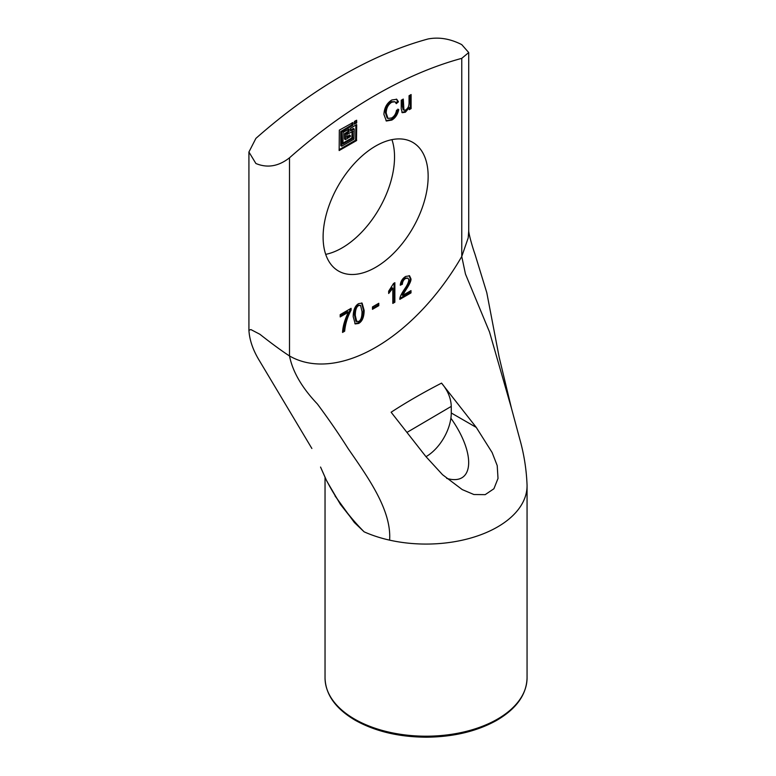 <?xml version="1.0" encoding="UTF-8"?>
<svg xmlns="http://www.w3.org/2000/svg" width="776" height="776" viewBox="0 0 776 776"><rect width="100%" height="100%" fill="white"/><g stroke="black" fill="none" stroke-linecap="round" stroke-linejoin="round"><path stroke-width="1.16" d="M411.105 108.601L409.262 109.658L409.262 107.602L405.392 112.229L402.249 112.695L401.231 108.96L401.231 100.249L403.287 99.066L403.937 110.173L405.809 109.92C407.672 109.203 408.758 106.972 409.049 103.237L409.049 95.739L411.105 94.546L411.105 108.601L410.261 108.116L410.261 95.031M403.937 110.173L403.093 109.688L402.443 106.361L402.443 99.551M401.881 112.384L404.548 111.744L408.36 107.156L409.262 107.602M409.204 107.641L408.36 107.156M409.262 108.688L410.261 108.116M396.546 110.192L398.757 109.571C397.671 114.538 395.353 118.039 391.812 120.076L386.399 121.017L383.916 114.45C384.236 107.874 386.875 103.043 391.841 99.978L396.759 99.299L398.476 101.802L396.293 103.664L394.974 101.753L391.812 102.189C388.116 104.547 386.254 108.184 386.215 113.102L387.971 118.427L391.608 117.991C394.247 116.478 395.896 113.878 396.546 110.192M387.971 118.427L387.127 117.942L385.381 112.617C385.41 107.699 387.272 104.062 390.968 101.704L394.974 101.753M395.925 102.781L397.642 101.317L396.323 99.095M398.476 101.802L397.642 101.317M385.992 120.736L390.968 119.591C394.518 117.554 396.827 114.053 397.913 109.086M410.989 292.911L399.853 299.342C399.601 297.567 401.173 294.143 404.548 289.089C407.08 285.539 408.515 282.512 408.836 280L408.03 278.147L405.654 278.448C403.636 279.612 402.54 281.552 402.366 284.278L400.251 285.219C400.678 281.281 402.492 278.361 405.702 276.45L409.573 275.82L410.94 278.836C411.319 280.689 409.389 284.773 405.13 291.097L402.725 295.375L410.989 290.602L410.989 292.911L410.145 292.426L410.145 291.087M402.725 295.375L401.881 294.89L404.296 290.612C408.545 284.288 410.475 280.204 410.097 278.351L409.146 275.635M400.348 284.317L401.531 283.793C401.706 281.067 402.802 279.127 404.82 277.963L408.03 278.147M402.366 284.278L401.531 283.793M399.931 298.324L410.145 292.426M394.868 302.213L392.811 303.406L392.811 288.216L388.669 293.493L388.669 291.184L393.539 283.473L394.868 282.707L394.868 302.213L394.033 301.728L394.033 283.191M392.811 288.216L391.977 287.731L388.669 292.106M392.811 302.436L394.033 301.728M378.785 305.666L372.47 309.314L372.47 306.918L378.785 303.27L378.785 305.666L377.951 305.181L377.951 303.755M372.47 308.344L377.951 305.181M356.717 122.724L354.205 124.179L354.457 121.415L356.65 120.231L356.717 122.724L355.883 122.239L355.883 120.59M354.205 123.5L355.883 122.239M352.692 131.163L352.692 138.438L342.934 143.987L343.108 132.327L349.161 129.126L348.909 131.891L345.378 134.219L345.456 139.622L350.422 136.547L350.17 135.528L346.717 137.439L346.891 134.51L352.944 131.309M346.639 136.595L349.578 135.189M344.534 138.972L345.378 139.457L344.534 138.972L344.534 133.734L348.065 131.406L348.317 129.32M342.856 143.153L351.848 137.953L352.1 131.503M339.073 149.7L355.631 140.146L355.883 124.955M356.717 124.761L356.475 140.631L339.151 150.544L339.325 130.145L352.944 122.579L352.692 125.343L341.595 132.036L341.847 146.16L353.953 139.166L354.205 129.126L350.49 130.892L350.422 128.399L356.475 124.616M350.422 130.048L353.361 128.641M340.761 145.529L341.595 146.014L340.761 145.529L340.761 131.551L351.848 124.858L352.1 122.773M351.091 310.177C347.493 316.831 345.349 323.844 344.67 331.197L342.546 332.429C342.846 326.279 344.796 319.537 348.414 312.185L340.198 316.928L340.198 314.62L351.091 308.334L351.091 310.177L350.248 308.819M340.198 315.958L347.58 311.7L348.414 312.185M342.585 331.43L343.826 330.712C344.515 323.359 346.659 316.346 350.248 309.692M344.67 331.197L343.826 330.712M360.568 305.356L357.794 305.113C355.573 306.258 354.467 309.546 354.457 314.998L355.912 321.235L358.667 321.487C360.889 320.372 362.014 317.074 362.023 311.603L360.568 305.356L358.628 305.599C356.417 306.743 355.301 310.031 355.301 315.483L356.756 321.72M353.196 316.695C353.255 310.002 355.078 305.647 358.667 303.61L362.101 303.125L364.148 310.381C364.08 317.064 362.256 321.429 358.667 323.456L355.233 323.931L353.196 316.695M354.836 323.64L357.823 322.971C361.412 320.944 363.236 316.579 363.304 309.886L361.665 302.941M289.496 157.809A475.358 274.452 -60 0 1 461.759 58.345L461.759 256.497A172.321 99.483 -60 0 1 289.496 355.951L289.496 157.809C278.535 166.384 267.332 168.285 255.886 163.494L248.921 152.009L255.886 138.4A475.358 274.452 120 0 1 428.148 38.945C439.109 36.889 450.313 38.781 461.759 44.63L468.723 52.555L461.759 58.345M323.107 237.029A74.273 42.884 -60 0 1 355.534 162.281A74.273 42.884 -60 0 1 412.764 142.377A74.273 42.884 -60 0 1 412.764 228.144A74.273 42.884 -60 0 1 338.491 271.028A74.273 42.884 -60 0 1 323.107 237.029M441.544 383.121C423.172 392.588 406.362 402.288 391.123 412.231L425.869 456.54L442.543 474.708L462.253 489.598L473.903 494.525L485.175 494.651L493.905 488.764L498.017 478.423L497.212 465.6L492.12 452.524L476.289 427.43L441.544 383.121C447.733 390.406 450.972 398.156 451.263 406.381L451.263 412.977A35.648 20.583 -60 0 1 450.885 418.196A35.648 20.583 -60 0 1 425.985 456.686M335.028 495.912L354.312 522.442L364.109 531.822L354.419 522.112L340.421 504.371M325.978 479.258L320.546 467.055L326.056 479.539A5.946 2.085 -26.2 0 1 325.978 479.258L320.566 467.103M527.059 677.875C526.555 694.753 516.273 709.012 496.194 720.652C476.639 731.39 453.446 736.909 426.606 737.2C398.922 737.064 375.099 731.39 355.117 720.206C335.542 708.614 325.513 694.501 325.037 677.875A101.016 58.316 180 0 0 354.622 719.119A101.016 58.316 180 0 0 464.708 731.758A101.016 58.316 180 0 0 527.059 677.875L527.059 485.757A101.016 58.316 180 0 1 389.61 540.144A101.016 58.316 180 0 1 382.655 538.418A101.016 58.316 180 0 1 364.109 531.822C348.666 516.253 336.289 499.395 326.987 481.246A5.946 2.037 -26.9 0 0 327.065 481.566A5.946 2.037 -26.9 0 1 327.065 481.566L326.056 479.539M468.723 230.909L468.714 230.724C468.723 233.76 472.177 246.37 474.951 254.111L486.795 292.707L499.133 357.028L511.471 408.292L489.53 332.041L465.464 274.035L461.759 256.497L468.19 237.912L468.723 230.918L468.723 52.555M446.704 478.394C474.078 486.406 476.328 454.009 450.885 418.196M248.921 330.304L250.861 329.558L259.873 334.262C271.862 343.7 281.736 350.936 289.496 355.951C292.639 371.733 301.942 387.738 317.384 403.976C328.733 419.253 338.957 434.085 348.046 448.47C367.067 476.115 391.725 509.754 389.61 540.144M325.707 254.363A74.273 42.884 120 0 0 379.154 208.744A74.273 42.884 120 0 0 391.938 139.641M403.287 106.846L402.443 106.361M405.392 112.229L404.548 111.744M386.215 113.102L385.381 112.617M391.812 102.189L390.968 101.704M391.812 120.076L390.968 119.591M405.13 291.097L404.296 290.612M410.94 278.836L410.097 278.351M405.654 278.448L404.82 277.963M356.475 123.161L355.631 122.676M350.17 135.528L349.326 135.043M345.378 134.219L344.534 133.734M345.63 133.782L344.786 133.297M348.909 131.891L348.065 131.406M349.161 131.454L348.317 130.969M352.692 138.438L351.848 137.953M352.944 138.002L352.1 137.517M356.717 140.194L355.883 139.709M353.953 128.981L353.109 128.496M341.595 132.036L340.761 131.551M341.847 131.6L341.003 131.115M352.692 125.343L351.848 124.858M352.944 124.907L352.1 124.422M356.475 140.631L355.631 140.146M358.628 305.599L357.794 305.113M355.301 315.483L354.457 314.998M358.667 323.456L357.823 322.971M364.148 310.381L363.304 309.886M407.099 432.339L451.263 406.381M476.289 427.43L451.263 412.977M350.345 135.519L349.51 135.034M345.456 139.622L344.612 139.137M354.128 128.961L353.284 128.476M341.673 146.179L340.829 145.694M340.441 504.429L327.074 481.566M325.037 477.424L325.037 677.875M311.874 448.48L259.591 360.966C253.073 350.383 249.513 340.169 248.921 330.314M511.471 408.292L519.697 438.838C524.033 454.076 526.497 469.703 527.079 485.698M248.921 330.256L248.921 152.009"/></g></svg>
